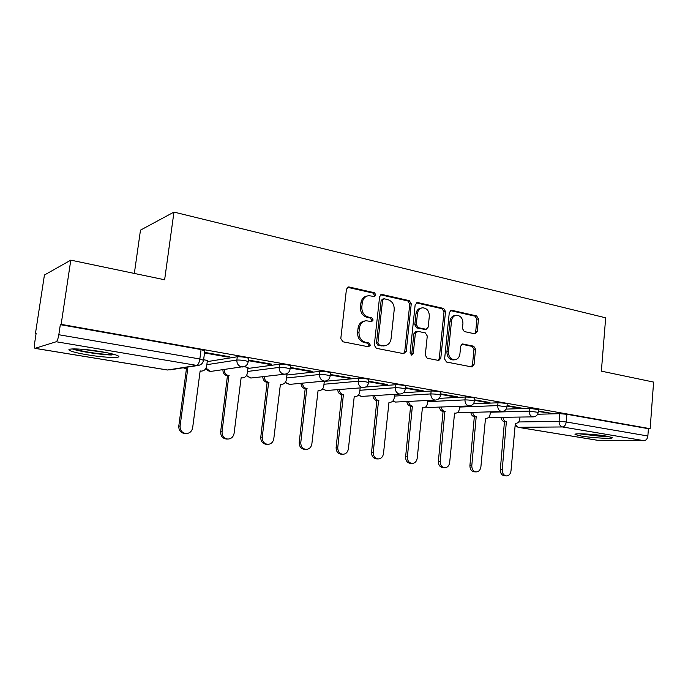 <?xml version="1.0" encoding="UTF-8"?>
<svg xmlns="http://www.w3.org/2000/svg" width="688" height="688" viewBox="0 0 688 688"><rect width="100%" height="100%" fill="white"/><g stroke="black" fill="none" stroke-linecap="round" stroke-linejoin="round"><path stroke-width="1.03" d="M375.915 295.006L374.478 292.753L349.177 287.016L348.481 286.965L346.451 289.192L340.801 338.556L342.934 341.79L368.501 346.786L370.368 345.204L368.923 342.977L365.655 342.332C361.088 340.895 358.869 337.473 358.99 332.089L359.446 327.995C360.177 323.73 362.413 321.322 366.154 320.754L371.701 321.597L373.145 320.023L371.709 317.787L368.458 317.099C363.918 315.594 361.699 312.163 361.828 306.796L362.284 302.737C362.98 298.609 365.13 296.244 368.734 295.651L374.513 296.545L375.915 295.006M373.937 296.485L374.487 295.324L373.059 293.079L347.526 287.317M368.226 346.735L368.949 345.41L367.504 343.192L364.244 342.547L365.655 342.332M371.09 321.528L371.726 320.29L370.29 318.054L367.048 317.366L368.458 317.099M100.844 351.611C82.861 348.524 64.087 347.973 69.97 350.622C72.859 351.955 78.716 353.357 87.539 354.836C104.989 357.786 123.419 358.405 117.906 355.765C115.266 354.492 109.581 353.107 100.844 351.611M606.403 436.115C594.518 434.042 572.046 432.976 575.314 434.592L581.214 436.037C592.85 438.032 615.012 439.142 612.079 437.516L606.403 436.115M474.901 333.843L477.24 331.745L478.478 318.94L476.646 315.938L451.715 310.279L449.307 312.369L444.611 358.998L446.512 362.026L472.08 366.979L474.032 364.795L475.546 349.194L473.705 346.202L462.611 343.957L460.685 346.124L459.911 353.916C459.36 357.442 457.597 359.394 454.648 359.781C450.571 359.299 448.499 356.573 448.447 351.602L451.517 320.952C452.05 317.581 453.719 315.68 456.522 315.25C460.702 315.663 462.835 318.406 462.929 323.472L462.431 328.529L464.288 331.547L474.901 333.843M35.14 348.352L167.571 369.998L196.811 365.414L56.218 341.747L34.959 348.352C34.331 347.879 34.237 346.03 34.675 342.796L36.094 333.542L35.406 333.792L44.428 275.019L70.795 260.141L164.63 279.775L173.961 212.085L605.672 317.822L601.364 371.15L653.6 382.081L650.151 428.693L61.146 324.358L60.329 324.659L58.815 334.729L199.838 358.973L203.545 360.306M70.795 260.141L61.146 324.358M411.252 303.786L409.274 300.647L382.244 294.516L381.608 294.473L379.621 296.666L374.289 345.144L376.345 348.317L403.65 353.649L406.204 351.43L411.252 303.786L409.773 304.087L407.803 300.948L380.67 294.808M417.685 302.557L443.64 308.448L445.54 311.518L440.802 358.25L438.789 360.469L427.239 358.259L425.287 355.189L427.274 336.002L425.33 332.923L417.874 331.349L415.354 333.517L413.247 353.632L411.794 355.206L410.082 353.013L415.174 304.672L417.685 302.557L416.206 302.858L442.117 308.723L443.64 308.448M537.629 414.236L559.757 413.686L559.095 421.357L566.224 421.959L647.864 435.994C647.434 438.849 646.161 440.415 644.037 440.681L597.253 440.251L518.004 427.3M35.406 333.792L36.043 333.895M134.341 273.437L140.481 230.145L173.961 212.085M650.151 428.693L648.406 428.701L647.864 435.994M56.218 341.747C57.25 341.05 58.119 338.711 58.815 334.729M207.398 360.46L203.622 359.729M204.517 352.953L227.977 357.072L228.055 356.496M227.977 357.072L229.706 356.788L204.585 352.376M248.05 367.435L244.214 366.704M248.342 360.65L270.006 364.451L270.074 363.883M270.006 364.451L271.846 364.193L248.411 360.073M287.016 374.126L283.723 374.126C280.566 373.223 279.036 370.987 279.147 367.418C283.353 367.366 287.008 367.848 290.121 368.854L290.078 369.181M290.224 367.994L310.211 371.503L310.271 370.952M310.211 371.503L312.163 371.279L290.284 367.435M330.283 375.02L348.713 378.254L348.773 377.721M348.713 378.254L350.751 378.065L330.343 374.478M368.639 381.754L385.607 384.73L385.667 384.205M385.607 384.73L387.731 384.566L368.699 381.221M405.395 388.204L421.004 390.947L421.065 390.423M421.004 390.947L423.206 390.801L405.447 387.679M440.655 394.387L454.992 396.907L455.043 396.4M454.992 396.907L457.262 396.787L440.707 393.88M474.496 400.33L487.654 402.635L487.697 402.136M487.654 402.635L489.976 402.54L474.548 399.823M507.013 406.032L519.053 408.147L519.105 407.657M519.053 408.147L521.435 408.07L507.056 405.542M506.17 409.102L529.468 408.337L529.227 411.114L538.205 412.353M473.396 403.813L497.992 402.781L497.725 405.61L506.936 406.909M439.185 398.361L465.243 397.002L464.968 399.883C469.053 399.934 472.2 400.313 474.428 401.044L474.41 401.242M403.383 392.753L431.152 390.99L430.851 393.923C434.971 393.957 438.213 394.353 440.578 395.127L440.552 395.351M365.672 387.026L395.634 384.721L395.316 387.714C399.453 387.731 402.79 388.144 405.318 388.969L405.292 389.219M324.306 381.367L358.594 378.185L358.25 381.238C362.413 381.229 365.853 381.668 368.553 382.545L368.519 382.82M286.913 375.037L319.929 371.357L319.559 374.478C323.747 374.453 327.29 374.908 330.188 375.846L330.154 376.147M247.921 368.467L279.534 364.227L279.147 367.418L247.542 371.46M207.243 361.63L237.291 356.771L236.87 360.03C241.092 359.953 244.876 360.46 248.23 361.535L248.187 361.897M538.274 411.519L551.707 413.385L538.317 411.037M549.282 413.454L549.316 412.972M538.446 409.592L529.468 408.337M507.194 404.088L507.211 403.899C505.121 403.211 502.042 402.833 497.992 402.781M474.686 398.378L474.703 398.163C472.484 397.432 469.328 397.045 465.243 397.002M440.853 392.427L440.87 392.194C438.505 391.412 435.272 391.008 431.152 390.99M405.602 386.226L405.628 385.977C403.108 385.142 399.771 384.721 395.634 384.721M368.854 379.776L368.888 379.492C366.188 378.598 362.757 378.159 358.594 378.185M330.507 373.034L330.55 372.733C327.651 371.778 324.117 371.314 319.929 371.357M290.456 366.007L290.499 365.672C287.395 364.649 283.74 364.167 279.534 364.227M248.592 358.654L248.635 358.285C245.289 357.184 241.514 356.685 237.291 356.771M648.406 428.701L566.878 414.279L559.757 413.686M60.329 324.659L201.085 349.564L204.775 350.966M367.211 295.978C363.668 296.623 361.561 298.979 360.882 303.038L362.284 302.737M367.048 317.366C362.507 315.869 360.297 312.447 360.426 307.097L360.882 303.038M364.743 321.021L364.743 321.021C361.011 321.58 358.783 323.988 358.044 328.245L359.446 327.995M364.244 342.547C359.686 341.11 357.468 337.705 357.588 332.321L358.044 328.245M403.512 353.623L404.733 351.62L409.773 304.087M384.394 298.833L382.562 300.338L377.91 342.822L379.346 345.041L384.36 345.823C388.127 345.307 390.371 342.899 391.094 338.591L394.207 309.746C394.327 304.492 392.177 301.112 387.757 299.59L384.394 298.833M383.62 298.876L382.519 299.117L381.135 300.647L382.562 300.338M383.981 345.875L377.91 345.247L376.482 343.028L381.135 300.647M438.11 360.383L439.279 358.414L444.018 311.784L442.117 308.723M417.014 331.367L415.87 331.547L413.875 333.749L411.768 353.813L413.247 353.632M411.123 355.068L411.768 353.813M429.321 316.196C429.226 310.985 426.99 308.181 422.604 307.785C419.714 308.241 417.994 310.176 417.444 313.573L416.292 324.555L418.252 327.669L426.225 329.285L428.194 327.101L429.321 316.196M421.572 307.983L421.116 308.069C418.227 308.525 416.515 310.451 415.965 313.848L417.444 313.573M425.055 329.466L416.773 327.909L414.812 324.805L415.965 313.848M455.654 315.396L454.992 315.508C452.188 315.947 450.52 317.839 449.995 321.21L451.517 320.952M453.702 359.884L453.108 359.944C449.04 359.463 446.976 356.745 446.916 351.783L449.995 321.21M471.349 366.876L472.467 364.941L473.98 349.375L472.14 346.399L461.743 344.232M474.686 333.792L475.675 331.969L476.913 319.189L475.09 316.188L450.27 310.572M184.625 367.573L187.712 368.906L180.093 426.035C180.007 430.482 182.062 432.984 186.25 433.552C189.759 433.285 191.9 431.35 192.657 427.747L200.139 370.961L201.627 371.099C204.396 370.755 206.065 369.155 206.632 366.3L207.406 360.374M201.231 371.15L200.096 371.288M186.25 433.552L184.934 433.552C180.755 432.984 178.708 430.49 178.794 426.061L186.396 369.103L183.318 367.779M186.396 369.103L187.712 368.906M224.297 369.542C224.305 372.853 225.819 374.908 228.837 375.717L222.061 431.737C221.992 436.054 223.953 438.497 227.934 439.064C231.314 438.815 233.37 436.914 234.101 433.363L241.127 377.755L242.494 377.884C245.169 377.566 246.786 375.992 247.336 373.163L248.058 367.366M241.772 377.961L242.494 377.884M227.934 439.064L226.515 439.047C222.542 438.488 220.59 436.046 220.659 431.737L227.418 375.897C224.417 375.089 222.903 373.034 222.895 369.731M227.814 375.958L229.224 375.786M264.244 376.517C264.373 379.647 265.826 381.582 268.621 382.313L262.266 437.19C262.197 441.404 264.072 443.794 267.864 444.353C271.124 444.113 273.102 442.246 273.798 438.755L280.403 384.265L281.667 384.386C284.256 384.093 285.812 382.545 286.346 379.75L287.025 374.057M280.687 384.48L281.667 384.386M267.864 444.353L266.359 444.319C262.575 443.76 260.709 441.378 260.769 437.181L267.116 382.468C264.33 381.737 262.876 379.81 262.756 376.689M267.494 382.528L268.999 382.373M114.027 354.389L109.229 354.475C99.089 354.2 79.533 351.095 74.356 348.893M72.266 348.928C79.266 351.456 100.285 354.698 111.379 354.999M82.362 349.28L106.356 352.617M606.67 436.158L598.474 435.891L580.818 433.801M579.201 433.793L599.153 436.132L608.278 436.45M302.565 383.173C302.763 386.14 304.173 387.963 306.771 388.634L300.802 442.418C300.742 446.529 302.531 448.86 306.16 449.419C309.299 449.187 311.2 447.355 311.862 443.915L318.08 390.509L319.241 390.621C321.752 390.345 323.257 388.823 323.764 386.063L324.332 381.143M318.062 390.715L319.241 390.621M306.16 449.419L304.569 449.376C300.957 448.817 299.168 446.495 299.228 442.393L305.188 388.763C302.591 388.092 301.189 386.278 300.991 383.319M305.549 388.823L307.132 388.694M339.339 389.52C339.597 392.349 340.947 394.078 343.389 394.706L337.774 447.432C337.731 451.448 339.433 453.727 342.908 454.278C345.926 454.063 347.758 452.257 348.395 448.877L354.243 396.503L355.326 396.615C357.751 396.348 359.205 394.852 359.695 392.126L360.159 387.929M342.908 454.278L341.248 454.218C337.782 453.676 336.079 451.397 336.122 447.398L341.738 394.809C339.304 394.19 337.954 392.47 337.688 389.649M342.082 394.869L343.733 394.757M374.659 395.591C374.96 398.309 376.267 399.952 378.555 400.528L373.274 452.248C373.24 456.178 374.883 458.406 378.194 458.948C381.109 458.741 382.872 456.97 383.483 453.633L388.995 402.256L389.993 402.36C392.341 402.11 393.751 400.64 394.215 397.948L394.602 394.362M378.194 458.948L376.474 458.879C373.163 458.337 371.52 456.11 371.563 452.197L376.835 400.622C374.547 400.046 373.249 398.404 372.948 395.703M377.17 400.674L378.89 400.588M408.62 401.414C408.947 404.019 410.203 405.593 412.37 406.135L407.399 456.884C407.365 460.719 408.947 462.904 412.121 463.437C414.933 463.239 416.627 461.493 417.212 458.217L422.406 407.795L423.335 407.898C425.605 407.657 426.973 406.212 427.42 403.546L427.73 400.468M412.121 463.437L410.34 463.359C407.167 462.826 405.593 460.642 405.619 456.815L410.59 406.204C408.423 405.662 407.176 404.097 406.84 401.5M410.908 406.255L412.688 406.187M441.283 407.004C441.636 409.506 442.84 411.011 444.887 411.519L440.217 461.338C440.191 465.088 441.705 467.229 444.758 467.754C447.467 467.556 449.101 465.845 449.66 462.611L454.553 413.118L455.422 413.221C457.623 412.989 458.939 411.562 459.369 408.939L459.627 406.29M444.758 467.754L442.917 467.659C439.873 467.135 438.359 465.002 438.385 461.261L443.055 411.579C441.008 411.071 439.813 409.566 439.451 407.072M443.364 411.63L445.196 411.57M472.725 412.37C473.095 414.778 474.256 416.231 476.199 416.713L471.805 465.621C471.787 469.293 473.241 471.392 476.173 471.908C478.788 471.719 480.362 470.033 480.895 466.851L485.504 418.252L486.33 418.347C488.454 418.123 489.727 416.722 490.14 414.124L490.355 411.845M476.173 471.908L474.281 471.805C471.357 471.289 469.904 469.199 469.921 465.535L474.324 416.756C472.381 416.274 471.22 414.83 470.85 412.422M474.617 416.799L476.5 416.756M503.014 417.53C503.401 419.861 504.519 421.254 506.368 421.71L502.231 469.749C502.214 473.353 503.625 475.408 506.437 475.915C508.965 475.726 510.479 474.066 510.986 470.936L515.338 423.197L516.103 423.283C518.167 423.077 519.397 421.692 519.793 419.13L519.973 417.16M506.437 475.915L504.502 475.804C501.69 475.296 500.288 473.249 500.305 469.655L504.442 421.735C502.593 421.28 501.475 419.895 501.096 417.573M504.725 421.787L506.652 421.753M373.059 293.079L374.478 292.753M367.504 343.192L368.923 342.977M370.29 318.054L371.709 317.787M518.692 421.968L559.095 421.357C559.077 424.401 560.204 426.268 562.483 426.956L518.227 427.308L597.674 440.294M644.037 440.681L562.483 426.956C564.521 426.637 565.768 424.978 566.224 421.959L566.878 414.279M490.312 412.241L529.227 411.114C529.192 414.21 530.362 416.12 532.727 416.833L533.26 416.876C536.115 416.601 537.767 415.036 538.222 412.189L538.463 409.42M459.55 407.055L497.725 405.61C497.691 408.767 498.895 410.719 501.354 411.45L501.939 411.501C504.82 411.2 506.488 409.609 506.953 406.72L507.211 403.899M427.609 401.672L464.968 399.883C464.916 403.108 466.172 405.094 468.734 405.86L469.362 405.911C472.269 405.593 473.955 403.968 474.428 401.044L474.703 398.163M394.422 396.082L430.851 393.923C430.8 397.208 432.098 399.246 434.764 400.029L435.452 400.081C438.394 399.754 440.096 398.094 440.578 395.127L440.87 392.194M359.901 390.277L395.316 387.714C395.247 391.068 396.598 393.149 399.375 393.957L400.132 394.018C403.099 393.665 404.828 391.979 405.318 388.969L405.628 385.977M323.979 384.248L358.25 381.238C358.173 384.661 359.575 386.794 362.473 387.636L363.298 387.688C366.3 387.318 368.046 385.598 368.553 382.545L368.888 379.492M286.552 377.979L319.559 374.478C319.473 377.979 320.935 380.154 323.962 381.023L324.874 381.092C327.901 380.688 329.672 378.942 330.188 375.846L330.55 372.733M206.839 364.683L236.87 360.03C236.758 363.685 238.349 365.973 241.651 366.91L242.761 366.979C245.874 366.523 247.697 364.709 248.23 361.535L248.635 358.285M244.911 366.403L211.156 371.357L210.098 371.296L206.073 368.14M212.05 371.236L211.156 371.357C208.842 371.408 207.105 370.419 205.936 368.39M251.756 377.936L250.114 377.953L246.545 375.442M325.845 380.954L289.364 384.403L285.357 382.339M289.889 384.351L285.167 382.588M363.986 387.619L326.121 390.526L322.603 388.892M326.525 390.492L322.414 389.124M361.759 396.391L358.396 395.144M395.652 402.059L392.796 401.104M428.28 407.511L425.906 406.806M501.939 411.501L459.558 412.757L457.787 412.267M533.26 416.876L488.506 417.496M201.085 349.564L199.838 358.973C199.219 362.688 198.204 364.829 196.811 365.414L198.006 365.483C201.18 365.01 203.037 363.161 203.596 359.936L204.826 350.562M515.106 425.691L518.227 427.308L515.226 424.41M167.425 370.006L35.036 348.369M198.006 365.483L169.807 369.895M360.426 307.097L361.828 306.796M357.588 332.321L358.99 332.089M347.801 287.36L349.177 287.016M404.733 351.62L406.204 351.43M380.817 294.834L382.244 294.516M407.803 300.948L409.274 300.647M376.482 343.028L377.91 342.822M377.91 345.247L379.346 345.041M381.298 345.909L382.734 345.711M444.018 311.784L445.54 311.518M439.279 358.414L440.802 358.25M413.875 333.749L415.354 333.517M414.812 324.805L416.292 324.555M416.773 327.909L418.252 327.669M424.212 329.483L425.709 329.251M446.916 351.783L448.447 351.602M461.923 344.138L463.067 343.991M472.14 346.399L473.705 346.202M473.98 349.375L475.546 349.194M472.467 364.941L474.032 364.795M450.339 310.52L451.715 310.279M475.09 316.188L476.646 315.938M476.913 319.189L478.478 318.94M475.675 331.969L477.24 331.745M185.992 369.035L187.299 368.837M178.794 426.061L180.093 426.035M227.418 375.897L228.837 375.717M220.659 431.737L222.061 431.737M267.116 382.468L268.621 382.313M260.769 437.181L262.266 437.19M305.188 388.763L306.771 388.634M299.228 442.393L300.802 442.418M341.738 394.809L343.389 394.706M336.122 447.398L337.774 447.432M376.835 400.622L378.555 400.528M371.563 452.197L373.274 452.248M410.59 406.204L412.37 406.135M405.619 456.815L407.399 456.884M443.055 411.579L444.887 411.519M438.385 461.261L440.217 461.338M474.324 416.756L476.199 416.713M469.921 465.535L471.805 465.621M504.442 421.735L506.368 421.71M500.305 469.655L502.231 469.749M290.499 365.672L290.121 368.854C289.596 371.984 287.799 373.765 284.729 374.195L251.068 378.013L246.381 375.691M400.132 394.018L361.441 396.408L358.199 395.351M435.452 400.081L395.402 402.067L392.607 401.285M469.362 405.911L428.082 407.52L425.734 406.961M457.64 412.387L459.558 412.757M488.403 417.59L489.89 417.814M347.904 287.111L348.481 286.965M381.118 294.584L381.608 294.473M382.924 346.03L384.36 345.823M424.728 329.518L426.225 329.285M453.108 359.944L454.648 359.781M200.277 371.288L201.627 371.099M354.225 396.675L355.326 396.615M388.978 402.411L389.993 402.36M422.389 407.932L423.335 407.898M454.536 413.247L455.422 413.221M485.496 418.364L486.33 418.347M515.329 423.292L516.103 423.283"/></g></svg>
